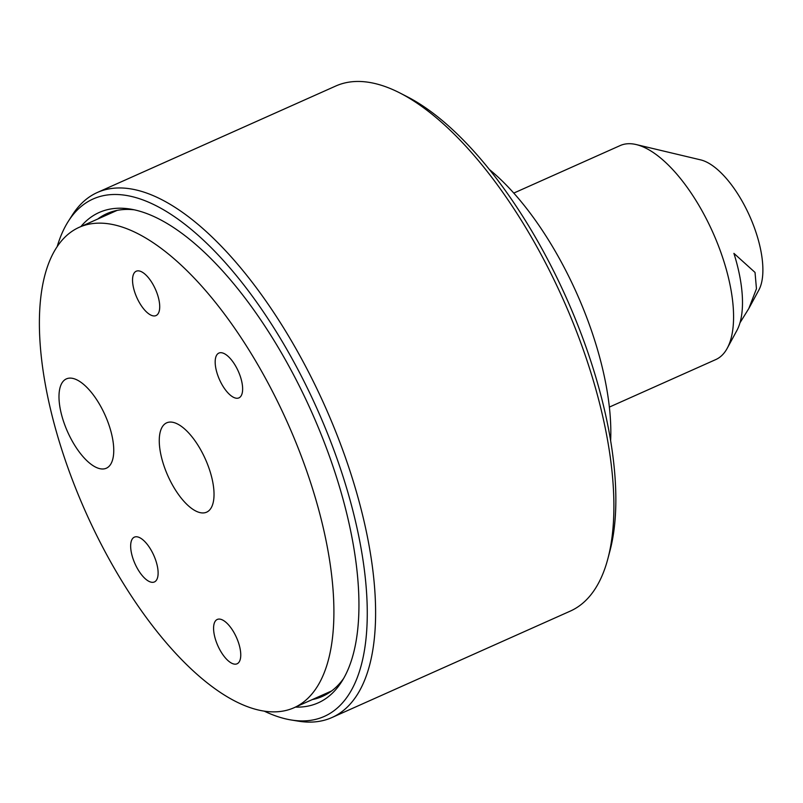 <?xml version="1.0" encoding="UTF-8"?>
<svg xmlns="http://www.w3.org/2000/svg" width="803" height="803" viewBox="0 0 803 803"><rect width="100%" height="100%" fill="white"/><g stroke="black" fill="none" stroke-linecap="round" stroke-linejoin="round"><path stroke-width="1.2" d="M610.631 440.777A193.302 81.113 -114.1 0 0 610.822 433.941A193.302 81.113 -114.1 0 0 489.559 169.644M513.79 193.081L620.187 145.564A117.188 49.174 65.9 0 1 636.207 144.56L700.658 159.877A74.91 31.427 65.9 0 1 725.149 177.122A74.91 31.427 65.9 0 1 758.815 290.114L749.069 308.061M636.207 144.56A117.188 49.174 65.9 0 1 674.52 171.541A117.188 49.174 65.9 0 1 727.197 348.331A117.188 49.174 65.9 0 1 715.754 359.583L609.357 407.091M80.872 226.566A268.523 112.671 65.9 0 1 130.618 209.111A268.523 112.671 65.9 0 1 347.98 518.738A268.523 112.671 65.9 0 1 341.656 681.707A268.523 112.671 65.9 0 1 295.454 707.102M134.272 209.814A264.348 110.914 -114.1 0 0 106.899 213.618A264.348 110.914 -114.1 0 0 97.725 219.038M264.568 711.297A283.359 118.894 -114.1 0 0 291.047 719.96A283.359 118.894 -114.1 0 0 355.669 522.101A283.359 118.894 -114.1 0 0 216.609 253.216A283.359 118.894 -114.1 0 0 68.355 221.267A283.359 118.894 -114.1 0 0 57.133 246.762M68.355 221.267L72.29 215.094A287.534 120.651 65.9 0 1 97.444 192.439A287.534 120.651 65.9 0 1 363.849 520.374A287.534 120.651 65.9 0 1 331.93 717.541A287.534 120.651 65.9 0 1 298.274 721.144L291.047 719.96M399.964 93.007L407.312 96.772A280.287 117.609 65.9 0 1 604.418 409.62A280.287 117.609 65.9 0 1 609.999 550.667L607.891 558.647A287.534 120.651 -114.1 0 0 602.17 413.957A287.534 120.651 -114.1 0 0 399.964 93.007A287.534 120.651 -114.1 0 0 335.764 86.021L97.444 192.439M331.93 717.541L570.25 611.123A287.534 120.651 -114.1 0 0 607.891 558.647M131.662 553.97A24.542 10.298 -114.1 0 0 154.397 581.954A24.542 10.298 -114.1 0 0 157.117 565.131A24.542 10.298 -114.1 0 0 134.382 537.137A24.542 10.298 -114.1 0 0 131.662 553.97M216.178 369.892A24.542 10.298 -114.1 0 0 238.913 397.886A24.542 10.298 -114.1 0 0 241.633 381.054A24.542 10.298 -114.1 0 0 218.898 353.069A24.542 10.298 -114.1 0 0 216.178 369.892M214.572 636.106A24.281 10.188 -114.1 0 0 237.066 663.8A24.281 10.188 -114.1 0 0 239.766 647.148A24.281 10.188 -114.1 0 0 217.262 619.454A24.281 10.188 -114.1 0 0 214.572 636.106M133.529 287.875A24.281 10.188 -114.1 0 0 156.033 315.569A24.281 10.188 -114.1 0 0 158.723 298.917A24.281 10.188 -114.1 0 0 136.229 271.223A24.281 10.188 -114.1 0 0 133.529 287.875M161.262 456.385A48.933 20.527 -114.1 0 0 206.853 512.063A48.933 20.527 -114.1 0 0 212.032 478.638A48.933 20.527 -114.1 0 0 166.954 422.719A48.933 20.527 -114.1 0 0 161.262 456.385M60.988 412.431A48.933 20.527 -114.1 0 0 106.578 468.109A48.933 20.527 -114.1 0 0 111.758 434.684A48.933 20.527 -114.1 0 0 66.679 378.765A48.933 20.527 -114.1 0 0 60.988 412.431M323.147 527.34A263.133 110.412 -114.1 0 0 79.356 227.239A263.133 110.412 -114.1 0 0 50.147 407.673A263.133 110.412 -114.1 0 0 293.938 707.774A263.133 110.412 -114.1 0 0 323.147 527.34M312.307 699.574A264.348 110.914 -114.1 0 0 322.465 696.362A264.348 110.914 -114.1 0 0 343.574 678.525M739.944 322.856L748.818 308.523L756.456 288.749L755.031 272.438L733.912 253.367A104.31 43.764 65.9 0 1 736.833 330.595L727.197 348.331M117.067 210.406L79.356 227.239M331.649 690.941L293.938 707.774"/></g></svg>
